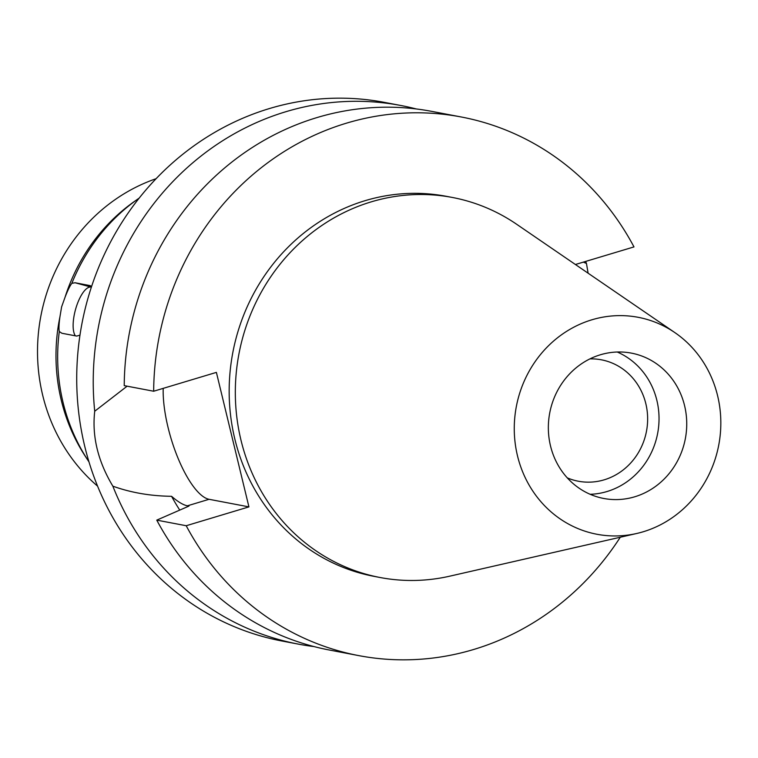 <?xml version="1.0" encoding="UTF-8"?>
<svg xmlns="http://www.w3.org/2000/svg" width="758" height="758" viewBox="0 0 758 758"><rect width="100%" height="100%" fill="white"/><g stroke="black" fill="none" stroke-linecap="round" stroke-linejoin="round"><path stroke-width="1.14" d="M643.182 531.775A110.422 103.022 -79.2 0 1 636.682 533.49A110.422 103.022 -79.2 0 1 516.719 452.412A110.422 103.022 -79.2 0 1 591.903 319.791A110.422 103.022 -79.2 0 1 674.895 332.629A110.422 103.022 -79.2 0 1 719.361 441.535A110.422 103.022 -79.2 0 1 643.182 531.775M634.721 496.793A73.981 69.016 100.8 0 0 686.72 422.073A73.981 69.016 100.8 0 0 631.367 353.114A73.981 69.016 100.8 0 0 600.364 354.782A73.981 69.016 100.8 0 0 548.366 429.502A73.981 69.016 100.8 0 0 603.719 498.461A73.981 69.016 100.8 0 0 634.721 496.793M636.682 533.49L449.778 576.165A193.423 180.461 -79.2 0 1 380.099 577.511A193.423 180.461 -79.2 0 1 235.378 397.201A193.423 180.461 -79.2 0 1 371.335 201.827A193.423 180.461 -79.2 0 1 452.393 197.468A193.423 180.461 -79.2 0 1 516.719 224.311L674.895 332.629M452.393 197.468L446.244 196.303A193.423 180.461 100.8 0 0 365.176 200.652A193.423 180.461 100.8 0 0 229.219 396.036A193.423 180.461 100.8 0 0 373.94 576.336L380.099 577.511M620.281 537.232A274.15 255.768 -79.2 0 1 473.75 649.464A274.15 255.768 -79.2 0 1 358.856 655.632A274.15 255.768 -79.2 0 1 186.203 525.73L248.927 506.884L216.39 372.386L153.666 391.232A274.15 255.768 -79.2 0 1 346.434 123.175A274.15 255.768 -79.2 0 1 461.328 116.997A274.15 255.768 -79.2 0 1 633.982 246.909L575.417 264.504M248.927 506.884L209.075 499.295A70.058 22.693 73.3 0 1 168.03 427.332A70.058 22.693 73.3 0 1 163.207 388.361M127.126 386.182L94.722 411.234C91.879 436.257 97.924 461.243 112.857 486.172C130.926 492.662 150.491 496.035 171.554 496.3C177.988 501.872 183.275 505.036 187.406 505.813L188.931 506.098L156.764 520.13L186.203 525.73M171.554 496.3A230.631 215.168 100.8 0 0 179.75 510.096M156.764 520.13A274.15 255.768 100.8 0 0 329.417 650.032L358.856 655.632M153.666 391.232L124.227 385.632A274.15 255.768 100.8 0 1 316.986 117.575A274.15 255.768 100.8 0 1 431.889 111.398L461.328 116.997M314.02 646.574A274.15 255.768 -79.2 0 1 298.425 644.139A274.15 255.768 -79.2 0 1 112.857 486.172M588.104 273.202L586.465 263.471L583.366 262.116M94.722 411.234A274.15 255.768 -79.2 0 1 286.003 111.672A274.15 255.768 -79.2 0 1 400.897 105.504L384.382 102.368A274.15 255.768 100.8 0 0 269.488 108.536A274.15 255.768 100.8 0 0 76.795 385.452A274.15 255.768 100.8 0 0 281.91 641.003L298.425 644.139M400.897 105.504A274.15 255.768 -79.2 0 1 416.294 108.963M585.65 261.434A274.15 255.768 -79.2 0 1 586.465 263.471M139.169 198.113A184.943 172.54 100.8 0 0 137.823 199.051A184.943 172.54 100.8 0 0 71.849 283.34C69.973 285.7 67.699 290.361 65.027 297.307L61.606 306.886L59.939 316.825C58.925 324.045 58.717 328.944 59.295 331.53L61.919 333.264L76.691 336.078L79.969 335.159M59.295 331.53A184.943 172.54 100.8 0 0 88.08 460.523A184.943 172.54 100.8 0 0 88.989 461.897M91.585 286.486L90.098 285.614L75.07 282.753L71.849 283.34M75.364 335.822A26.113 9.371 105.2 0 1 75.232 310.581A26.113 9.371 105.2 0 1 91.045 287.074L91.367 287.14M88.08 460.523L85.692 456.885A180.584 168.475 -79.2 0 1 59.939 316.825M65.027 297.307A180.584 168.475 -79.2 0 1 134.261 201.562L137.823 199.051M97.593 486.153A177.41 165.509 -79.2 0 1 40.856 316.077A177.41 165.509 -79.2 0 1 156.082 178.708M567.287 477.872A61.796 57.646 100.8 0 0 578.297 481.216A61.796 57.646 100.8 0 0 604.192 479.823A61.796 57.646 100.8 0 0 647.626 417.412A61.796 57.646 100.8 0 0 601.388 359.813A61.796 57.646 100.8 0 0 589.932 358.885M617.23 352.006A73.981 69.016 -79.2 0 1 658.825 424.385A73.981 69.016 -79.2 0 1 607.016 491.525A73.981 69.016 -79.2 0 1 590.16 494.292M209.075 499.295L187.406 505.813M90.354 285.7L89.842 285.558M75.07 282.753L91.045 287.074"/></g></svg>

